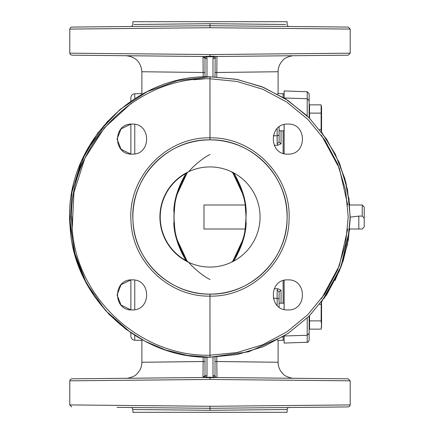 <?xml version="1.0" encoding="UTF-8"?>
<svg xmlns="http://www.w3.org/2000/svg" width="434" height="434" viewBox="0 0 434 434"><rect width="100%" height="100%" fill="white"/><g stroke="black" fill="none" stroke-linecap="round" stroke-linejoin="round"><path stroke-width="0.65" d="M134.768 98.67L134.768 93.777C132.392 94.064 131.09 95.399 130.867 97.78L130.867 101.241M130.867 124.129L130.867 154.075L121.043 149.28L117.066 139.102L121.043 128.92L130.867 124.129M130.867 279.925L130.867 309.871L130.867 279.925L121.043 284.72L117.066 294.898L121.043 305.08L130.867 309.871M130.867 332.759L130.867 336.22L130.867 332.759L105.549 310.554L86.252 282.952L74.095 251.546L69.776 218.145M142.672 339.996L141.885 340.408L142.672 339.996M134.768 93.777L141.885 93.592L142.672 94.004M203.177 361.506L142.059 362.254L204.984 361.506L204.984 357.128L204.984 375.513L202.998 377.515L203.177 357.052M203.177 72.494L204.984 72.494L204.984 76.872L204.984 58.487L202.998 56.485L203.177 72.494L142.059 71.746L203.177 72.494L203.177 76.948M202.998 377.515A2.002 2.002 0 0 0 204.783 376.381L206.589 377.244L206.985 375.665L204.984 375.513L204.783 376.381A2.002 2.002 0 0 1 202.998 377.515L132.088 378.22M203.909 377.509L209.975 377.716L209.991 379.452L350.205 380.824L348.22 378.822L216.067 377.509L210.007 377.716L209.991 379.452L69.776 380.824L70.351 379.419L71.756 378.822L203.871 377.509M206.985 76.818L206.985 58.335L204.984 58.487L204.783 57.619L206.589 56.756L213.387 56.756L215.193 57.619A2.002 2.002 0 0 1 216.978 56.485L216.799 72.494L277.923 71.746L214.998 72.494L214.998 76.872L215.193 57.619A2.002 2.002 0 0 0 214.998 58.487L212.996 58.335L213.387 56.756A4.004 4.004 0 0 1 213.696 56.219L209.975 56.284L209.991 54.548L69.776 53.176L70.351 54.581L71.756 55.178L203.871 56.491M206.28 377.781A4.004 4.004 0 0 0 206.589 377.244L213.387 377.244L212.996 375.665L212.996 357.182M75.44 256.461L83.491 277.478L94.796 296.943L109.07 314.341L125.947 329.238L144.983 341.238L165.701 350.037L187.553 355.408L209.991 357.215C138.554 358.875 73.33 297.968 70.102 226.586C62.512 148.455 131.529 74.55 209.991 76.785L177.75 80.54L147.24 91.607L120.093 109.395L97.758 132.945L81.44 160.998L72.011 192.056L69.972 224.449L75.435 256.445M132.088 154.124C151.471 155.052 151.471 123.147 132.088 124.075C112.71 123.147 112.71 155.052 132.088 154.124M132.088 309.925C151.471 310.852 151.471 278.948 132.088 279.876C112.71 278.948 112.71 310.852 132.088 309.925M69.776 216.447L69.776 215.893M72.445 189.756L85.276 152.92L107.751 121.043M202.998 56.485A2.002 2.002 0 0 1 204.783 57.619A2.002 2.002 0 0 0 202.998 56.485L204.984 58.487M203.909 56.491L209.975 56.284M206.985 58.335L206.589 56.756A4.004 4.004 0 0 0 206.28 56.219M209.991 406.289L70.102 404.917L209.991 406.289L350.205 404.917L349.625 406.322L348.22 406.918L210.007 408.296L209.991 406.289L209.969 408.296A2.002 2.002 0 0 0 210.007 408.296L209.969 408.296A2.002 2.002 0 0 0 210.007 408.296L117.066 407.369M213.696 377.781A4.004 4.004 0 0 1 213.387 377.244L215.193 376.381L214.998 375.513L212.996 375.665M214.998 375.513L214.998 357.128L214.998 361.506L277.923 362.254L216.799 361.506L216.799 357.052M69.776 29.083C70.373 27.57 71.035 26.903 71.756 27.082L209.969 25.704L347.9 27.076L210.007 25.704A2.002 2.002 0 0 0 209.969 25.704L209.991 27.711L349.875 29.083L209.991 27.711L69.776 29.083L69.776 53.176M321.561 326.628L321.117 329.146L309.54 329.146L309.54 320.878L321.117 320.878L321.507 325.18L321.117 329.146L321.561 326.628L321.561 301.923L340.804 267.469L349.69 229.016L362.222 229.011L364.224 226.884L362.672 228.572M335.043 153.587L344.84 178.58L349.69 204.984L345.909 182.557L338.553 161.036M335.493 154.482L321.561 132.077L321.561 107.372L321.117 104.854L309.54 104.854L309.54 113.122L321.117 113.122L321.182 113.865M216.799 361.506L216.978 377.515A2.002 2.002 0 0 1 215.193 376.381L215.204 376.397M209.969 408.296L209.953 410.298L132.961 409.512L209.953 410.298L287.086 409.512L210.029 410.298L210.007 408.296L209.991 410.298M284.303 335.905L248.644 351.784L209.991 357.215L209.969 296.124L209.969 355.213C139.553 356.846 75.261 296.813 72.082 226.445C64.601 149.437 132.63 76.59 209.969 78.787L209.991 76.785L236.465 79.308L261.984 86.784L285.637 98.941L306.567 115.346M348.865 197.671L350.189 218.904L348.29 240.094L343.202 260.753L335.048 280.407M209.991 76.785L237.344 79.482L263.644 87.456L287.888 100.417L309.133 117.853L326.574 139.097L339.529 163.341L347.509 189.647L350.205 217L347.509 244.353L339.529 270.659L326.574 294.903L309.138 316.147L287.888 333.583L263.644 346.544L237.344 354.518L209.991 357.215L210.007 355.213L236.975 352.554L262.901 344.694L286.793 331.918L307.739 314.731L324.93 293.785L337.701 269.894L345.567 243.962L348.22 217L345.567 190.038L337.701 164.106L324.925 140.215L307.739 119.269L286.793 102.082L262.901 89.306L236.975 81.446L210.007 78.787L209.991 76.785M209.991 294.116A77.116 77.116 0 0 0 287.107 217A77.116 77.116 0 0 0 209.991 139.884A77.116 77.116 0 0 0 132.869 217A77.116 77.116 0 0 0 209.991 294.116L209.953 294.116C170.123 295.049 133.949 260.579 132.961 220.749C129.717 178.282 167.378 138.728 209.953 139.884L209.969 78.787L210.007 137.876C253 136.748 291.285 176.025 289.066 218.975C289.055 260.53 251.552 297.133 210.007 296.124L210.029 294.116C250.521 295.104 287.08 259.429 287.086 218.926C289.25 177.061 251.926 138.782 210.029 139.884M324.182 298.37L341.585 265.402L349.69 229.016M210.007 56.284L209.991 54.548L350.205 53.176L348.22 55.178L216.067 56.491L213.696 56.219M216.067 56.491L216.978 56.485M289.093 407.504C288.138 407.466 287.476 408.134 287.107 409.512L287.107 412.3L132.869 412.3L132.869 409.512C132.506 408.134 131.844 407.466 130.889 407.504M287.888 154.124C307.272 155.052 307.272 123.147 287.888 124.075C268.51 123.147 268.51 155.052 287.888 154.124M287.888 309.925C307.272 310.852 307.272 278.948 287.888 279.876C268.51 278.948 268.51 310.852 287.888 309.925M283.104 280.662L283.104 303.192M283.104 336.643L283.104 340.278L278.096 340.408L277.31 339.996M274.179 288.751L277.825 288.762L281.048 290.167L279.095 291.756L279.095 303.192L284.102 303.192M209.991 166.922A50.078 50.078 0 0 1 260.064 217A50.078 50.078 0 0 1 209.991 267.078A50.078 50.078 0 0 1 159.913 217A50.078 50.078 0 0 1 209.991 166.922M293.959 55.72C293.764 55.346 285.073 56.859 282.729 60.467C279.702 63.614 278.156 67.373 278.096 71.74L278.096 93.592L277.31 94.004L278.096 93.592L283.104 93.722L283.104 97.357M283.104 130.808L283.104 153.338M274.185 145.249L277.825 145.238L281.048 143.833L279.095 142.243L279.095 126.918M209.991 23.702L210.007 25.704L209.953 23.702L134.008 24.478L209.953 23.702L285.632 24.478L210.029 23.702L209.991 27.711M277.147 305.4L277.147 290.341L279.095 291.756L279.095 307.082M187.987 261.984L185.85 260.872L186.002 260.595A49.758 49.758 0 0 1 185.915 173.454L185.757 173.177L188.66 171.69C190.423 169.368 200.551 159.169 209.991 154.482M209.991 279.518C200.546 274.825 190.428 264.632 188.66 262.31L187.021 260.883C179.54 248.649 175.352 237.056 174.452 226.092L175.081 230.497M234.485 259.868C242.047 246.338 245.948 233.931 246.176 222.637L245.525 226.092C244.63 237.056 240.441 248.649 232.96 260.877L232.96 260.877A4.004 4.004 0 0 1 231.333 262.299L231.43 262.255A4.004 4.004 0 0 1 231.317 262.31L234.485 259.868L233.329 261.306L232.119 261.924M234.485 174.132L232.96 173.123C240.441 185.351 244.63 196.944 245.525 207.908L246.176 211.363L245.932 222.295L246.176 211.363C245.948 200.069 242.047 187.656 234.485 174.132L233.329 172.694L232.119 172.076M277.825 145.238L277.147 143.659L279.095 142.243L279.095 130.808L284.102 130.808M289.093 26.496C288.138 26.534 287.476 25.866 287.107 24.488L287.107 21.7L132.869 21.7L132.869 24.488C132.506 25.866 131.844 26.534 130.889 26.496M187.016 173.128L187.016 173.123C179.54 185.351 175.352 196.944 174.452 207.908L173.801 211.358C174.018 199.873 178.054 187.238 185.915 173.454C187.097 172.672 187.466 172.558 187.016 173.123A4.004 4.004 0 0 1 188.66 171.69A4.004 4.004 0 0 0 187.016 173.123L177.398 193.705M185.492 259.868L186.002 260.595L187.016 260.877L185.492 259.868C177.929 246.338 174.034 233.931 173.801 222.637L174.452 226.092A80.122 80.122 0 0 1 174.452 207.908L174.05 211.705L174.05 222.295L174.452 226.092A80.122 80.122 0 0 1 174.452 207.908L174.983 204.078M232.96 173.123L231.317 171.69A4.004 4.004 0 0 1 231.393 171.728A4.004 4.004 0 0 0 231.317 171.69L232.228 172.282M177.577 193.108L177.425 193.607M232.977 173.139L242.584 193.705M232.977 260.861L242.579 240.311M187.005 260.861L177.43 240.409M177.577 240.892L177.869 241.809M241.884 242.481L242.606 240.224M174.734 228.295L173.936 217L174.739 205.667M177.018 194.996L177.164 194.475M174.05 211.705L174.05 222.295M188.66 262.31A4.004 4.004 0 0 1 187.016 260.877A4.004 4.004 0 0 0 188.66 262.31A4.004 4.004 0 0 1 187.016 260.877A4.004 4.004 0 0 0 188.66 262.31M245.237 228.344L246.045 217L245.221 205.548M242.931 194.882L242.15 192.333M174.631 206.47L173.936 217M187.016 173.123A4.004 4.004 0 0 1 188.66 171.69A4.004 4.004 0 0 0 187.016 173.123A4.004 4.004 0 0 1 188.66 171.69M245.139 204.984L203.98 204.984L203.98 229.016L245.139 229.016L244.966 230.096M242.964 238.998L242.264 241.32M245.932 222.295L245.525 226.092A80.122 80.122 0 0 0 245.525 207.908L245.205 205.412M245.932 211.705L245.525 207.908A80.122 80.122 0 0 1 245.525 226.092L244.901 230.497M307.212 318.035L307.207 342.258C307.587 342.8 308.232 342.133 309.144 340.256L309.144 316.142M309.54 326.129L309.144 326.129L309.144 333.29L307.207 335.276L284.14 335.987L284.102 343.066M307.212 115.965L307.207 98.724L309.144 100.71L309.144 117.858L309.144 93.744L307.207 91.742L284.102 90.934M284.14 90.934L284.14 97.997L307.207 98.724L307.207 91.742M284.102 309.437L284.102 280.364M284.102 153.636L284.102 124.563M284.102 98.013C284.102 88.574 284.102 88.574 284.102 98.013M284.102 335.987C284.102 345.426 284.102 345.426 284.102 335.987M321.117 320.878L321.182 305.08M321.42 302.107L321.117 304.337L319.679 304.337M309.54 320.878L309.54 315.74M321.42 131.893L321.117 129.663L319.679 129.663M321.507 109.102L321.502 109.417M321.117 129.663L321.117 104.854L321.561 107.372M309.54 118.26L309.54 113.122M309.54 107.871L309.144 107.871M364.224 218.215L362.222 216.089L362.222 204.984L364.224 206.985L364.224 226.884M358.815 229.011L358.815 216.089L350.205 217.13M358.815 216.089L362.222 216.089M349.69 228.995L353.238 229.016M134.768 280.12L134.768 309.681M134.768 335.33L134.768 340.223C132.392 339.936 131.09 338.601 130.867 336.22M134.768 124.319L134.768 153.88M206.985 375.665L206.985 357.182M203.909 78.923L193.7 79.748M71.756 216.544L72.218 228.289L73.964 192.387L84.912 158.15L104.317 127.894L130.867 103.661M212.996 76.818L212.996 58.335M209.953 294.116L209.969 296.124C169.108 297.078 131.99 261.713 130.981 220.846C127.656 177.278 166.287 136.694 209.969 137.876L209.953 139.884M321.458 298.744L339.361 265.684L347.699 229.016M347.699 204.984L339.361 168.316L321.458 135.256M209.991 139.884L209.991 137.876M210.029 294.116L210.007 296.124M216.799 76.948L216.799 72.494M281.048 290.167L281.048 303.192M279.095 299.682A2.002 1.416 0 0 0 277.147 298.266L273.23 298.196M277.825 288.762L277.147 290.341M281.048 130.808L281.048 143.833M277.147 143.659L277.147 135.733L273.23 135.804M277.147 128.6L277.147 135.733A2.002 1.416 0 0 0 279.095 134.318M232.96 260.877A4.004 4.004 0 0 1 231.333 262.299M307.207 335.276L309.144 333.29M284.14 309.447L284.14 280.353M284.14 153.647L284.14 124.553M134.768 340.223L141.885 340.408L141.885 362.26C141.82 366.627 140.274 370.386 137.247 373.533C134.903 377.141 126.218 378.654 126.017 378.28M126.017 55.72C135.668 56.74 140.958 62.084 141.885 71.74L141.885 93.592M117.066 55.628L78.836 55.248M75.755 55.216L71.756 55.178M69.776 380.824L69.776 404.917L71.756 406.918M350.205 380.824L350.205 404.917M348.22 27.082L350.205 29.083L350.205 53.176M278.096 340.408L278.096 362.26C278.156 366.627 279.702 370.386 282.729 373.533C285.073 377.141 293.758 378.654 293.959 378.28M185.757 173.177L186.235 172.916M241.955 191.719L243.349 196.385M243.349 237.615L242.812 239.525M178.027 242.281L177.164 239.525M307.207 342.258L284.14 343.066M284.102 340.191L283.104 340.191M284.102 93.809L283.104 93.809M349.69 204.984L362.222 204.984"/></g></svg>
